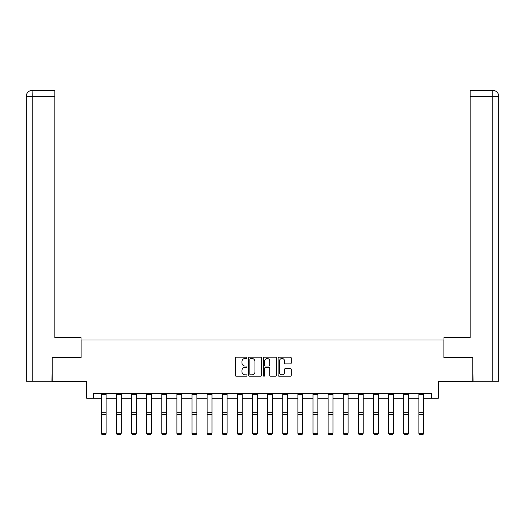 <?xml version="1.0" encoding="UTF-8"?>
<svg xmlns="http://www.w3.org/2000/svg" width="525" height="525" viewBox="0 0 525 525"><rect width="100%" height="100%" fill="white"/><g stroke="black" fill="none" stroke-linecap="round" stroke-linejoin="round"><path stroke-width="0.79" d="M246.993 357.833A0.663 0.663 0 0 0 246.323 357.164L236.211 357.164A0.952 0.952 0 0 0 235.259 358.116L235.259 375.244A0.952 0.952 0 0 0 236.211 376.195L246.323 376.195A0.663 0.663 0 0 0 246.993 375.533A0.663 0.663 0 0 0 246.323 374.863L245.018 374.863A3.045 3.045 0 0 1 241.973 371.818L241.973 370.394A3.045 3.045 0 0 1 245.018 367.349L246.323 367.349A0.663 0.663 0 0 0 246.993 366.68A0.663 0.663 0 0 0 246.323 366.017L245.018 366.017A3.045 3.045 0 0 1 241.973 362.972L241.973 361.541A3.045 3.045 0 0 1 245.018 358.496L246.323 358.496A0.663 0.663 0 0 0 246.993 357.833M290.312 363.877A0.952 0.952 0 0 0 291.263 362.926L291.263 358.116A0.952 0.952 0 0 0 290.312 357.164L279.083 357.164A0.952 0.952 0 0 0 278.132 358.116L278.132 375.244A0.952 0.952 0 0 0 279.083 376.195L290.312 376.195A0.952 0.952 0 0 0 291.263 375.244L291.263 369.442A0.952 0.952 0 0 0 290.312 368.491L285.502 368.491A0.952 0.952 0 0 0 284.55 369.442L284.55 372.317A2.546 2.546 0 0 1 282.004 374.863A2.546 2.546 0 0 1 279.464 372.317L279.464 361.042A2.546 2.546 0 0 1 282.004 358.496A2.546 2.546 0 0 1 284.55 361.042L284.55 362.926A0.952 0.952 0 0 0 285.502 363.877L290.312 363.877M93.43 398.186L93.43 393.343L431.57 393.343L431.57 398.186L438.355 398.186L438.355 381.708L472.769 381.708L472.769 357.473L443.881 357.473L443.881 340.023L81.119 340.023L81.119 357.473L52.231 357.473L52.231 381.708L86.645 381.708L86.645 398.186L101.286 398.186M261.667 358.116A0.952 0.952 0 0 0 260.715 357.164L249.487 357.164A0.952 0.952 0 0 0 248.535 358.116L248.535 375.244A0.952 0.952 0 0 0 249.487 376.195L260.715 376.195A0.952 0.952 0 0 0 261.667 375.244L261.667 358.116M264.285 357.164L275.513 357.164A0.952 0.952 0 0 1 276.465 358.116L276.465 375.244A0.952 0.952 0 0 1 275.513 376.195L270.71 376.195A0.952 0.952 0 0 1 269.758 375.244L269.758 368.301A0.952 0.952 0 0 0 268.807 367.349L265.617 367.349A0.952 0.952 0 0 0 264.666 368.301L264.666 375.533A0.663 0.663 0 0 1 263.996 376.195A0.663 0.663 0 0 1 263.333 375.533L263.333 358.116A0.952 0.952 0 0 1 264.285 357.164M106.129 398.186L116.406 398.186M121.255 398.186L131.532 398.186M136.375 398.186L146.652 398.186M151.502 398.186L161.779 398.186M166.622 398.186L176.899 398.186M181.748 398.186L192.025 398.186M196.868 398.186L207.145 398.186M211.995 398.186L222.272 398.186M227.115 398.186L237.392 398.186M242.242 398.186L252.512 398.186M257.362 398.186L267.638 398.186M272.488 398.186L282.758 398.186M287.608 398.186L297.885 398.186M302.728 398.186L313.005 398.186M317.855 398.186L328.132 398.186M332.975 398.186L343.252 398.186M348.101 398.186L358.378 398.186M363.221 398.186L373.498 398.186M378.348 398.186L388.625 398.186M393.468 398.186L403.745 398.186M408.594 398.186L418.871 398.186M423.714 398.186L431.57 398.186M250.537 358.496A0.663 0.663 0 0 0 249.867 359.166L249.867 374.2A0.663 0.663 0 0 0 250.537 374.863L251.915 374.863A3.045 3.045 0 0 0 254.96 371.818L254.96 361.541A3.045 3.045 0 0 0 251.915 358.496L250.537 358.496M269.758 361.088A2.546 2.546 0 0 0 267.212 358.549A2.546 2.546 0 0 0 264.666 361.088L264.666 365.065A0.952 0.952 0 0 0 265.617 366.017L268.807 366.017A0.952 0.952 0 0 0 269.758 365.065L269.758 361.088M101.286 433.401L102.014 434.608L101.286 433.223L106.129 433.223L105.407 434.608L102.014 434.536L105.407 434.608M106.129 394.4L101.286 394.4L101.286 393.363L106.129 393.363L106.129 433.223L105.407 434.536M101.286 394.4L101.286 433.223L102.014 434.536M81.021 357.473L81.021 337.601L54.849 337.601L54.849 96.213L32.209 96.213L32.209 381.222L51.942 381.222L52.231 357.473M32.209 381.222L26.25 381.222L26.25 96.213C26.598 92.676 28.534 90.74 32.058 90.392L54.849 90.392L54.849 96.213M33.521 90.392L54.849 90.392M26.25 96.213L32.209 96.213L32.071 90.392C28.527 90.74 26.591 92.682 26.25 96.213L26.25 323.059M443.979 357.473L443.979 337.601L470.151 337.601L470.151 90.392L492.929 90.392L470.151 90.392M498.75 381.222L498.75 323.059L498.75 381.222L473.058 381.222L472.769 357.473M492.791 90.392L491.479 90.392L492.791 90.392L492.791 96.213L470.151 96.213M492.791 381.222L492.791 96.213L498.75 96.213L498.75 323.059L498.75 96.213C498.402 92.676 496.466 90.74 492.942 90.392M116.406 433.401L117.134 434.608L116.406 433.223L121.255 433.223L120.527 434.608L117.134 434.536L120.527 434.608M131.532 433.401L132.254 434.608L131.532 433.223L136.375 433.223L135.647 434.608L132.254 434.536L135.647 434.608M121.255 394.4L116.406 394.4L116.406 393.363L121.255 393.363L121.255 433.223L120.527 434.536M116.406 394.4L116.406 433.223L117.134 434.536M136.375 394.4L131.532 394.4L131.532 393.363L136.375 393.363L136.375 433.223L135.647 434.536M131.532 394.4L131.532 433.223L132.254 434.536M146.652 433.401L147.381 434.608L146.652 433.223L151.502 433.223L150.773 434.608L147.381 434.536L150.773 434.608M161.779 433.401L162.501 434.608L161.779 433.223L166.622 433.223L165.893 434.608L162.501 434.536L165.893 434.608M176.899 433.401L177.627 434.608L176.899 433.223L181.748 433.223L181.02 434.608L177.627 434.536L181.02 434.608M151.502 394.4L146.652 394.4L146.652 393.363L151.502 393.363L151.502 433.223L150.773 434.536M146.652 394.4L146.652 433.223L147.381 434.536M166.622 394.4L161.779 394.4L161.779 393.363L166.622 393.363L166.622 433.223L165.893 434.536M161.779 394.4L161.779 433.223L162.501 434.536M181.748 394.4L176.899 394.4L176.899 393.363L181.748 393.363L181.748 433.223L181.02 434.536M176.899 394.4L176.899 433.223L177.627 434.536M192.025 433.401L192.747 434.608L192.025 433.223L196.868 433.223L196.14 434.608L192.747 434.536L196.14 434.608M196.868 394.4L192.025 394.4L192.025 393.363L196.868 393.363L196.868 433.223L196.14 434.536M192.025 394.4L192.025 433.223L192.747 434.536M207.145 433.401L207.874 434.608L207.145 433.223L211.995 433.223L211.267 434.608L207.874 434.536L211.267 434.608M211.995 394.4L207.145 394.4L207.145 393.363L211.995 393.363L211.995 433.223L211.267 434.536M207.145 394.4L207.145 433.223L207.874 434.536M222.272 433.401L222.994 434.608L222.272 433.223L227.115 433.223L226.387 434.608L222.994 434.536L226.387 434.608M227.115 394.4L222.272 394.4L222.272 393.363L227.115 393.363L227.115 433.223L226.387 434.536M222.272 394.4L222.272 433.223L222.994 434.536M237.392 433.401L238.12 434.608L237.392 433.223L242.242 433.223L241.513 434.608L238.12 434.536L241.513 434.608M242.242 394.4L237.392 394.4L237.392 393.363L242.242 393.363L242.242 433.223L241.513 434.536M237.392 394.4L237.392 433.223L238.12 434.536M252.512 433.401L253.24 434.608L252.512 433.223L257.362 433.223L256.633 434.608L253.24 434.536L256.633 434.608M257.362 394.4L252.512 394.4L252.512 393.363L257.362 393.363L257.362 433.223L256.633 434.536M252.512 394.4L252.512 433.223L253.24 434.536M267.638 433.401L268.367 434.608L267.638 433.223L272.488 433.223L271.76 434.608L268.367 434.536L271.76 434.608M272.488 394.4L267.638 394.4L267.638 393.363L272.488 393.363L272.488 433.223L271.76 434.536M267.638 394.4L267.638 433.223L268.367 434.536M282.758 433.401L283.487 434.608L282.758 433.223L287.608 433.223L286.88 434.608L283.487 434.536L286.88 434.608M287.608 394.4L282.758 394.4L282.758 393.363L287.608 393.363L287.608 433.223L286.88 434.536M282.758 394.4L282.758 433.223L283.487 434.536M297.885 433.401L298.613 434.608L297.885 433.223L302.728 433.223L302.006 434.608L298.613 434.536L302.006 434.608M302.728 394.4L297.885 394.4L297.885 393.363L302.728 393.363L302.728 433.223L302.006 434.536M297.885 394.4L297.885 433.223L298.613 434.536M313.005 433.401L313.733 434.608L313.005 433.223L317.855 433.223L317.126 434.608L313.733 434.536L317.126 434.608M317.855 394.4L313.005 394.4L313.005 393.363L317.855 393.363L317.855 433.223L317.126 434.536M313.005 394.4L313.005 433.223L313.733 434.536M328.132 433.401L328.86 434.608L328.132 433.223L332.975 433.223L332.253 434.608L328.86 434.536L332.253 434.608M332.975 394.4L328.132 394.4L328.132 393.363L332.975 393.363L332.975 433.223L332.253 434.536M328.132 394.4L328.132 433.223L328.86 434.536M343.252 433.401L343.98 434.608L343.252 433.223L348.101 433.223L347.373 434.608L343.98 434.536L347.373 434.608M348.101 394.4L343.252 394.4L343.252 393.363L348.101 393.363L348.101 433.223L347.373 434.536M343.252 394.4L343.252 433.223L343.98 434.536M358.378 433.401L359.107 434.608L358.378 433.223L363.221 433.223L362.499 434.608L359.107 434.536L362.499 434.608M363.221 394.4L358.378 394.4L358.378 393.363L363.221 393.363L363.221 433.223L362.499 434.536M358.378 394.4L358.378 433.223L359.107 434.536M373.498 433.401L374.227 434.608L373.498 433.223L378.348 433.223L377.619 434.608L374.227 434.536L377.619 434.608M378.348 394.4L373.498 394.4L373.498 393.363L378.348 393.363L378.348 433.223L377.619 434.536M373.498 394.4L373.498 433.223L374.227 434.536M388.625 433.401L389.353 434.608L388.625 433.223L393.468 433.223L392.746 434.608L389.353 434.536L392.746 434.608M393.468 394.4L388.625 394.4L388.625 393.363L393.468 393.363L393.468 433.223L392.746 434.536M388.625 394.4L388.625 433.223L389.353 434.536M403.745 433.401L404.473 434.608L403.745 433.223L408.594 433.223L407.866 434.608L404.473 434.536L407.866 434.608M408.594 394.4L403.745 394.4L403.745 393.363L408.594 393.363L408.594 433.223L407.866 434.536M403.745 394.4L403.745 433.223L404.473 434.536M418.871 433.401L419.593 434.608L418.871 433.223L423.714 433.223L422.986 434.608L419.593 434.536L422.986 434.608M423.714 394.4L418.871 394.4L418.871 393.363L423.714 393.363L423.714 433.223L422.986 434.536M418.871 394.4L418.871 433.223L419.593 434.536M106.129 412.716L101.286 412.716M106.129 414.553L101.286 414.553M121.255 412.716L116.406 412.716M121.255 414.553L116.406 414.553M136.375 412.716L131.532 412.716M136.375 414.553L131.532 414.553M151.502 412.716L146.652 412.716M151.502 414.553L146.652 414.553M166.622 412.716L161.779 412.716M166.622 414.553L161.779 414.553M181.748 412.716L176.899 412.716M181.748 414.553L176.899 414.553M196.868 412.716L192.025 412.716M196.868 414.553L192.025 414.553M211.995 412.716L207.145 412.716M211.995 414.553L207.145 414.553M227.115 412.716L222.272 412.716M227.115 414.553L222.272 414.553M242.242 412.716L237.392 412.716M242.242 414.553L237.392 414.553M257.362 412.716L252.512 412.716M257.362 414.553L252.512 414.553M272.488 412.716L267.638 412.716M272.488 414.553L267.638 414.553M287.608 412.716L282.758 412.716M287.608 414.553L282.758 414.553M302.728 412.716L297.885 412.716M302.728 414.553L297.885 414.553M317.855 412.716L313.005 412.716M317.855 414.553L313.005 414.553M332.975 412.716L328.132 412.716M332.975 414.553L328.132 414.553M348.101 412.716L343.252 412.716M348.101 414.553L343.252 414.553M363.221 412.716L358.378 412.716M363.221 414.553L358.378 414.553M378.348 412.716L373.498 412.716M378.348 414.553L373.498 414.553M393.468 412.716L388.625 412.716M393.468 414.553L388.625 414.553M408.594 412.716L403.745 412.716M408.594 414.553L403.745 414.553M423.714 412.716L418.871 412.716M423.714 414.553L418.871 414.553"/></g></svg>
